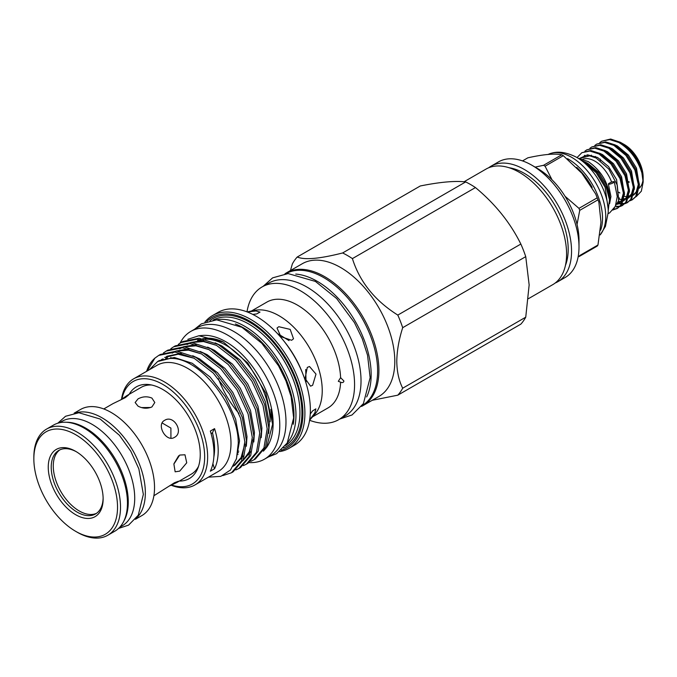 <?xml version="1.0" encoding="UTF-8"?>
<svg xmlns="http://www.w3.org/2000/svg" width="677" height="677" viewBox="0 0 677 677"><rect width="100%" height="100%" fill="white"/><g stroke="black" fill="none" stroke-linecap="round" stroke-linejoin="round"><path stroke-width="1.02" d="M340.607 382.183C342.46 382.962 343.561 382.581 343.924 381.041L340.607 377.664L338.305 381.303L340.607 382.183A61.108 35.28 60 0 1 327.998 407.918L312.503 416.863M246.987 311.86A76.628 44.242 60 0 1 262.075 286.946A76.628 44.242 60 0 1 321.118 307.476A76.628 44.242 60 0 1 354.57 384.587A76.628 44.242 60 0 1 338.703 419.664A76.628 44.242 60 0 1 309.584 420.273M262.075 286.946L268.532 283.214A76.628 44.242 60 0 1 327.575 303.745A76.628 44.242 60 0 1 361.027 380.863A76.628 44.242 60 0 1 345.16 415.94L338.703 419.664M247.113 311.902L254.823 310.337A61.108 35.28 60 0 1 299.293 333.262A61.108 35.28 60 0 1 322.235 390.578A61.108 35.28 60 0 1 314.822 414.256L309.601 420.146M309.634 419.926L314.83 412.97L315.871 408.874L312.622 410.863L310.261 414.002M204.894 322.134A76.628 44.242 60 0 1 212.409 315.617A76.628 44.242 60 0 1 271.46 336.147A76.628 44.242 60 0 1 304.904 413.258A76.628 44.242 60 0 1 289.037 448.343A76.628 44.242 60 0 1 279.635 451.584M212.409 315.617L217.876 312.461A76.628 44.242 60 0 1 276.918 332.991A76.628 44.242 60 0 1 310.371 410.11A76.628 44.242 60 0 1 294.495 445.187L289.037 448.343M206.9 321.406A75.223 43.43 60 0 1 266.332 333.786A75.223 43.43 60 0 1 302.924 413.258A75.223 43.43 60 0 1 281.268 450.213M216.242 319.849A72.414 41.805 60 0 1 268.862 347.166A72.414 41.805 60 0 1 295.967 414.984A72.414 41.805 60 0 1 287.293 442.902M235.376 323.987A71.009 41.001 60 0 1 293.979 414.984A71.009 41.001 60 0 1 293.276 424.267M366.672 396.942A76.205 43.997 -120 0 0 317.276 281.336A76.205 43.997 -120 0 0 295.739 274.083M362.043 405.701A76.205 43.997 -120 0 0 373.459 344.568A76.205 43.997 -120 0 0 323.733 277.604A76.205 43.997 -120 0 0 285.838 273.711M488.616 167.794A66.727 38.521 60 0 1 491.011 166.203A66.727 38.521 60 0 1 542.429 184.076A66.727 38.521 60 0 1 571.549 251.226A66.727 38.521 60 0 1 557.73 281.776A66.727 38.521 60 0 1 555.157 283.045M557.73 281.776L565.185 277.468A66.727 38.521 -120 0 0 579.004 246.927A66.727 38.521 -120 0 0 531.817 165.205A66.727 38.521 -120 0 0 498.458 161.905L491.011 166.203M284.949 273.804A76.628 44.242 60 0 1 286.405 272.89L302.297 263.717A76.628 44.242 60 0 1 361.349 284.247A76.628 44.242 60 0 1 394.801 361.366A76.628 44.242 60 0 1 378.925 396.443L363.033 405.616A76.628 44.242 60 0 1 361.518 406.428M397.805 395.173A86.394 49.878 -120 0 0 402.697 388.217L525.741 317.183A86.394 49.878 60 0 1 520.85 324.131L397.805 395.173L372.274 400.285M402.697 327.685A86.394 49.878 -120 0 0 397.805 315.084L520.85 244.05A86.394 49.878 60 0 1 525.741 256.642L402.697 327.685C398.922 339.515 396.95 350.737 396.781 361.366C396.95 371.8 398.922 380.745 402.697 388.217M525.741 317.183L529.152 284.941L525.741 256.642M286.405 272.89A76.628 44.242 60 0 1 345.456 293.42A76.628 44.242 60 0 1 378.908 370.539A76.628 44.242 60 0 1 363.033 405.616M531.817 165.205L537.783 168.649A58.298 33.655 60 0 1 579.004 240.047L579.004 246.927M464.05 181.766L486.044 169.072A66.727 38.521 60 0 1 537.462 186.945A66.727 38.521 60 0 1 566.59 254.095A66.727 38.521 60 0 1 552.77 284.645L528.458 298.675M509.053 167.727A61.979 35.788 60 0 1 568.198 249.297A61.979 35.788 60 0 1 565.439 265.384M561.758 154.779A57.24 33.046 60 0 1 562.536 155.219A57.24 33.046 60 0 1 563.306 155.676L545.078 166.203A57.24 33.046 -120 0 0 544.3 165.747A57.24 33.046 -120 0 0 543.521 165.306L561.758 154.779C554.717 153.349 543.419 154.356 527.874 157.809L522.509 160.906M597.969 245.006A57.24 33.046 60 0 1 597.19 246.106L578.962 256.634A57.24 33.046 -120 0 0 579.732 255.534L597.969 245.006L600.981 222.174L598.874 202.051L597.969 199.825L579.732 210.352L577.049 224.425M579.732 210.352A57.24 33.046 -120 0 0 578.962 208.355L597.19 197.828L595.735 194.054L581.932 173.363L563.306 155.676M545.078 166.203L552.017 179.794M565.016 196.245L578.962 208.355M597.19 197.828A57.24 33.046 60 0 1 597.969 199.825M567.538 158.68A48.355 27.918 60 0 1 568.325 159.129A48.355 27.918 60 0 1 600.634 230.197M547.981 154.534A48.355 27.918 60 0 1 551.577 153.171A48.355 27.918 60 0 1 571.549 157.267A48.355 27.918 60 0 1 601.641 195.374A48.355 27.918 60 0 1 600.135 234.927M551.577 153.171C558.627 151.073 566.903 152.418 576.389 157.199A44.14 25.489 60 0 1 577.016 157.555A44.14 25.489 60 0 1 608.225 212.333L605.424 226.465L600.127 234.953M610.493 182.536A3.157 0.685 159 0 1 614.293 181.791A3.157 0.685 159 0 1 611.585 183.569A3.157 0.685 159 0 1 608.386 184.059A3.157 0.685 159 0 1 608.648 183.594L610.493 182.536M629.018 181.622A15.893 9.173 60 0 1 628.163 181.749M629.161 182.308A17.56 10.138 60 0 1 628.273 182.189M599.805 142.576L601.701 141.222L609.715 139.58L618.837 142.5C629.94 149.27 637.624 159.4 641.881 172.88A33.012 19.058 60 0 0 620.471 142.331C631.607 149.744 638.902 159.848 642.371 172.635L642.566 173.549M620.471 142.331L610.662 139.03L601.701 141.222M577.066 157.58L581.839 152.697L589.845 151.047L598.967 153.967L611.052 164.079L620.014 178.635L623.551 193.681L620.843 205.114L617.331 208.44L613.506 209.726M617.331 208.44L621.791 204.564L624.507 193.131L620.961 178.085L612.008 163.529L599.924 153.417L590.801 150.497L581.839 152.697M584.911 151.174L586.807 149.829L594.812 148.178L603.935 151.098L616.019 161.211L624.981 175.766L628.518 190.812L625.81 202.245L622.298 205.571L620.157 206.493M622.298 205.571L626.758 201.695L629.475 190.262L625.929 175.216L616.975 160.661L604.891 150.548L595.768 147.628L586.807 149.829M589.879 148.314L591.766 146.96L599.78 145.31L608.902 148.229L620.987 158.342L629.948 172.906L633.486 187.944L630.769 199.376L627.266 202.702L625.125 203.625M627.266 202.702L631.726 198.826L634.442 187.394L630.896 172.356L621.943 157.792L609.859 147.679L600.736 144.76L591.766 146.96M594.838 145.445L596.733 144.091L604.747 142.441L613.87 145.369L625.954 155.473L634.908 170.037L638.453 185.075L635.737 196.508L632.225 199.833L630.092 200.756M632.233 199.833L636.693 195.958L639.401 184.525L635.864 169.487L626.902 154.923L614.818 144.819L605.695 141.899L596.733 144.091M614.191 209.21L617.796 208.152M619.607 206.646L616.256 206.959M616.645 206.375L619.997 206.214M620.564 206.096L622.764 205.283M624.575 203.777L622.095 204.099M621.461 204.099L618.702 203.769M618.219 202.855L618.896 203.041M619.667 203.218L621.757 203.515M622.408 203.549L624.964 203.345M625.523 203.227L627.731 202.415M609.613 202.169L609.884 198.53C608.606 183.078 601.413 170.773 588.288 161.625L578.302 158.325M582.948 159.188A26.97 15.571 60 0 1 594.973 161.202A26.97 15.571 60 0 1 611.627 182.096M579.732 158.46L589.701 155.82L596.2 158.054L608.826 169.089L617.263 185.151L618.761 200.544L612.956 210.082M636.236 196.592L641.347 191.193L643.15 182.172L643.15 177.205A26.691 15.41 60 0 0 624.279 144.514L621.114 142.729M608.217 210.665L609.486 199.749L606.067 186.691L597.106 172.127L585.021 162.023L581.188 160.288M584.107 162.59L596.175 172.694L605.111 187.241L608.115 208.491M252.758 314.407L256.659 313.933L260.002 312.114L255.94 310.963L247.317 311.979M289.054 340.599L278.416 334.083M291.643 340.277L293.505 338.788L290.179 329.394L278.797 326.712L277.028 328.057L280.87 336.655L291.643 340.277M306.046 381.938L305.725 369.473M312.622 385.298L315.998 374.11L309.516 366.519L307.299 367.391L305.048 378.528L310.574 386.161L312.622 385.298M249.06 462.577A73.751 42.575 -120 0 0 264.504 459.175A73.751 42.575 -120 0 0 275.81 400.082A73.751 42.575 -120 0 0 227.633 335.098A73.751 42.575 -120 0 0 190.753 331.442A73.751 42.575 -120 0 0 180.099 343.104M264.504 459.175L270.707 455.596A73.751 42.575 -120 0 0 282.013 396.502A73.751 42.575 -120 0 0 233.836 331.51A73.751 42.575 -120 0 0 196.965 327.863L190.753 331.442M103.784 408.95L112.966 403.644L125.321 397.636L128.596 394.996L126.87 395.622L141.239 387.32A50.115 28.933 60 0 1 151.606 385.01M129.205 394.268A52.95 30.575 60 0 1 149.456 384.629A52.95 30.575 60 0 1 200.257 454.343A52.95 30.575 60 0 1 197.794 468.349A52.95 30.575 60 0 1 179.32 481.068M121.902 399.007A59.17 34.163 60 0 1 167.219 387.219A59.17 34.163 60 0 1 204.657 456.89A59.17 34.163 60 0 1 171.569 485.028M121.513 399.278A61.277 35.382 60 0 1 133.665 378.798A61.277 35.382 60 0 1 180.886 395.216A61.277 35.382 60 0 1 207.636 456.89A61.277 35.382 60 0 1 194.951 484.944A61.277 35.382 60 0 1 171.137 485.223M133.665 378.798L157.013 365.326A61.277 35.382 60 0 1 204.234 381.743A61.277 35.382 60 0 1 230.984 443.41A61.277 35.382 60 0 1 218.29 471.463L194.951 484.944M212.9 463.669A52.679 30.414 -120 0 0 214.55 468.763A61.277 35.382 -120 0 0 218.197 450.797A61.277 35.382 -120 0 0 214.55 428.626A52.679 30.414 -120 0 0 212.485 432.831A56.149 32.42 -120 0 1 213.847 456.992M214.55 468.763L210.335 471.2A61.277 35.382 -120 0 0 213.974 453.235A61.277 35.382 -120 0 0 210.335 431.063L214.55 428.626M208.431 477.158L220.795 476.363L230.468 470.016L236.485 458.676L238.253 443.41C238.693 406.454 199.173 356.195 169.809 358.514L157.631 361.518L149.439 369.693M238.499 452.574A62.58 36.126 60 0 1 237.796 452.397M238.778 451.195A62.58 36.126 60 0 1 237.974 450.967M187.817 339.329L198.843 335.767L202.211 335.453A66.795 38.564 60 0 1 249.483 362.686A66.795 38.564 60 0 1 273.119 423.582A66.795 38.564 60 0 1 266.755 447.252A66.795 38.564 60 0 1 266.679 447.362M198.843 335.767L223.359 342.029L247.774 362.999L265.799 393.142L272.619 424.208L266.569 447.514L263.395 451.17M222.784 475.609L231.466 472.774L241.579 460.868L244.829 441.726L240.648 418.284L229.605 394.166L213.314 373.086L194.172 358.285L175.038 352.057L158.74 355.4L154.94 358.099A69.003 39.841 60 0 0 146.613 371.326M158.74 355.4L160.381 354.452L176.68 351.109L195.814 357.338L214.956 372.138L231.246 393.219L242.29 417.337L246.47 440.778L243.221 459.92L233.108 471.827L231.466 472.774M235.884 469.923L238.922 468.476L249.034 456.569L252.284 437.418L248.104 413.985L237.06 389.867L220.761 368.787L201.619 353.986L182.485 347.758L166.187 351.101L163.402 352.979M166.187 351.101L167.828 350.153L184.127 346.81L203.261 353.039L222.403 367.839L238.702 388.92L249.745 413.038L253.926 436.47L250.676 455.621L240.563 467.528L238.922 468.476M243.331 465.624L246.369 464.177L256.481 452.27L259.731 433.119L255.551 409.687L244.507 385.568L228.208 364.48L209.075 349.679L189.932 343.459L173.642 346.802L170.849 348.68M173.642 346.802L175.284 345.854L191.574 342.511L210.716 348.731L229.85 363.532L246.149 384.621L257.192 408.739L261.373 432.171L258.123 451.322L248.01 463.229L246.369 464.177M250.786 461.325L253.824 459.869L263.928 447.971L267.178 428.82L262.998 405.379L251.954 381.269L235.664 360.181L216.522 345.38L197.388 339.16L181.089 342.503L178.296 344.373M181.089 342.503L182.731 341.555L199.03 338.212L218.163 344.432L237.305 359.233L253.596 380.322L264.639 404.431L268.82 427.872L265.57 447.023L255.457 458.921L253.816 459.869M59.881 449.85A36.702 21.19 -120 0 0 55.531 479.553A36.702 21.19 -120 0 0 79.226 510.957A36.702 21.19 -120 0 0 96.523 513.318M103.124 497.993A36.702 21.19 60 0 1 95.533 513.953A36.702 21.19 60 0 1 77.178 512.134A36.702 21.19 60 0 1 53.204 479.798A36.702 21.19 60 0 1 58.831 450.391A36.702 21.19 60 0 1 76.45 451.796M75.689 451.347L75.689 451.347A38.809 22.4 60 0 1 103.132 498.873A38.809 22.4 60 0 1 75.689 514.715A38.809 22.4 60 0 1 48.253 467.189A38.809 22.4 60 0 1 75.689 451.347M77.178 532.207L75.689 531.343A59.17 34.163 60 0 1 33.85 458.871A59.17 34.163 60 0 1 75.689 434.719A59.17 34.163 60 0 1 117.536 507.191A59.17 34.163 60 0 1 75.689 531.343L77.178 532.207A61.277 35.382 60 0 0 107.821 535.245L114.777 531.225A61.277 35.382 60 0 0 124.17 482.126A61.277 35.382 60 0 0 84.134 428.118A61.277 35.382 60 0 0 53.491 425.088L46.544 429.1A61.277 35.382 60 0 1 77.178 432.138A61.277 35.382 60 0 1 117.214 486.137A61.277 35.382 60 0 1 107.821 535.245M33.85 458.871L33.85 457.153A61.277 35.382 60 0 1 46.544 429.1M123.595 521.62A60.295 34.815 -120 0 0 85.624 428.067A60.295 34.815 -120 0 0 66.228 422.253M119.753 527.222L122.232 525.792A60.295 34.815 -120 0 0 131.473 477.471A60.295 34.815 -120 0 0 92.08 424.335A60.295 34.815 -120 0 0 61.929 421.348L59.458 422.778M150.743 407.486L141.611 407.588M75.443 412.97A61.277 35.382 60 0 1 102.015 417.802A61.277 35.382 60 0 1 140.926 468.298A61.277 35.382 60 0 1 136.246 518.277M74.148 413.165L80.563 409.458A61.277 35.382 60 0 1 111.206 412.496A61.277 35.382 60 0 1 151.233 466.495A61.277 35.382 60 0 1 141.84 515.603L135.425 519.301M126.87 395.622L120.244 400.192M138.023 398.897L135.138 402.51L138.023 406.132C142.652 408.595 147.281 408.857 151.927 406.928L154.805 402.51L151.927 398.101C147.29 396.163 142.652 396.426 138.023 398.897M169.707 485.874L176.985 482.422L178.381 481.237L174.463 482.752L153.891 495.75M170.934 438.205L170.9 428.076L162.133 422.964M174.463 437.359C184.262 432.408 173.82 414.324 164.629 420.332C155.888 424.665 166.305 442.758 174.463 437.359M173.981 463.669L178.643 455.807M179.718 471.124L186.734 462.806L184.982 454.775L179.718 455.062L173.887 464.058L175.148 471.81L179.718 471.124M198.539 466.301A50.115 28.933 60 0 1 191.354 474.12L176.985 482.422M216.488 345.363L203.413 341.521L191.633 342.511M189.264 343.408L187.038 344.542M209.032 349.662L195.958 345.82L184.186 346.819M181.817 347.707L179.583 348.841M170.926 357.405L170.274 358.505M240.123 462.306L241.257 461.596M243.102 460.199L249.297 451.728L252.284 439.788M201.585 353.961L188.511 350.127L176.731 351.118M174.37 352.015L172.136 353.14M166.271 357.947L165.552 358.793M233.201 466.292L241.08 457.601L244.837 444.087M194.138 358.26L178.178 354.223L164.689 357.448M162.04 359.225L161.278 359.842M237.525 454.132L238.076 454.284M268.684 433.356L269.344 423.7L265.418 401.893L255.102 379.45L239.895 359.834L222.039 346.065L215.066 342.833M203.929 340.269L190.838 342.46M261.237 437.655L261.889 427.999L257.971 406.192L247.647 383.749L232.439 364.133L214.584 350.373L207.619 347.132M196.474 344.576L183.382 346.759M242.882 460.682L250.71 451.711M253.79 441.954L254.442 432.307L250.515 410.49L240.2 388.056L224.992 368.432L207.137 354.672L200.164 351.439M189.027 348.875L175.935 351.058M167.439 357.735L166.737 358.641M234.614 465.488L243.255 456.019M246.335 446.261L246.995 436.606L243.068 414.798L232.753 392.355L217.545 372.739L199.69 358.971L192.717 355.738M181.58 353.174L166.627 356.322M163.098 358.827L162.353 359.495M236.29 459.302L239.54 440.905L235.621 419.097L225.306 396.654L210.09 377.038L192.234 363.27L174.378 357.498L159.171 360.629L157.631 361.518M147.163 371.004L154.94 358.099M194.604 342.122A62.58 36.126 60 0 1 195.535 341.614M198.539 340.353A62.58 36.126 60 0 1 201.171 339.668M205.097 339.202A62.58 36.126 60 0 1 270.14 421.864M197.506 340.489A62.58 36.126 60 0 1 199.96 339.456M202.719 338.695A62.58 36.126 60 0 1 222.894 341.775M270.859 409.357A62.58 36.126 60 0 1 271.883 420.857M211.089 433.635L212.485 432.831M643.04 179.523A26.691 15.41 60 0 1 639.283 188.189M642.371 172.635L640.332 165.586L635.711 156.624C631.853 150.785 627.384 146.376 622.324 143.389M643.15 182.172L641.881 172.88M535.118 167.109L543.521 165.306M465.674 181.927A86.394 49.878 60 0 1 475.449 187.563L352.404 258.606A86.394 49.878 -120 0 0 342.63 252.961L465.674 181.927C455.122 180.666 439.982 182.02 420.273 185.98L297.228 257.015A86.394 49.878 -120 0 0 292.337 263.971L290.458 270.563M352.404 258.606C359.724 281.835 374.863 300.664 397.805 315.084M520.85 244.05C510.297 222.716 495.158 203.887 475.449 187.563M297.228 257.015C304.548 260.146 319.688 258.792 342.63 252.961M251.404 311.031L266.89 302.086A61.108 35.28 60 0 1 313.07 317.513A61.108 35.28 60 0 1 340.607 377.664M238.973 413.452A68.089 39.308 60 0 1 218.366 378.587M284.103 341.318A68.089 39.308 60 0 1 302.627 373.399M213.179 320.052A72.414 41.805 60 0 1 268.752 340.26A72.414 41.805 60 0 1 299.936 412.691A72.414 41.805 60 0 1 285.576 445.458M209.921 320.585A73.818 42.617 60 0 1 267.711 336.351A73.818 42.617 60 0 1 301.925 412.691A73.818 42.617 60 0 1 283.485 448.013M576.711 167.354A47.407 27.368 60 0 1 592.18 187.419M609.884 198.53L606.677 185.337L598.578 172.28L587.678 163.208L584.657 161.82M624.422 196.355L626.775 196.787M628.848 196.821L629.559 196.745M630.913 196.448L632.487 195.822M638.064 190.575L633.452 195.238L636.008 192.632L638.411 184.152M619.252 199.165L621.808 199.656M623.881 199.69L624.592 199.613M625.946 199.317L627.52 198.691M633.097 193.444L628.484 198.099L631.04 195.501L633.444 187.021M618.296 202.584L619.624 202.474M620.978 202.186L622.552 201.56M628.129 196.313L623.517 200.967L626.081 198.369L628.476 189.882M617.669 204.386L621.114 201.238L623.509 192.75M600.271 159.095L600.423 160.728M618.854 192.31L619.827 192.953M629.009 196.102L632.563 195.594M639.41 186.344L636.473 168.133L628.374 155.075L617.475 146.012L614.454 144.624M595.438 156.429L595.32 157.614M619.066 197.929L619.489 198.09M624.05 198.97L627.596 198.454M634.442 189.213L631.506 171.002L623.415 157.936L612.507 148.872L609.486 147.484M591.393 155.151L591.106 156.099M618.499 201.814L622.628 201.323M629.475 192.073L626.538 173.871L618.448 160.804L607.54 151.741L604.527 150.353M587.89 154.83L587.433 155.642M617.754 204.158L622.4 200.494L623.162 199.182M624.507 194.942L621.571 176.739L613.48 163.673L602.572 154.61L599.56 153.222M584.818 155.261L584.073 156.074M618.693 200.917L616.603 179.608L608.513 166.542L597.605 157.479L587.509 154.838L579.554 158.435M339.812 419.029L352.032 414.967L363.422 403.602L370.141 377.631L367.552 355.256L362.246 338.712L354.409 322.582L336.664 298.557L315.431 281.429L288.097 273.576L272.636 277.849L263.184 286.303M595.735 194.054L598.874 202.051M608.183 213.627L609.647 212.874L615.334 206.35L617.255 196.558L614.293 181.791M608.386 184.059L610.933 196.558L609.605 203.675M268.278 457L276.538 453.692L287.234 442.995L293.666 417.87L291.102 396.671L286.016 381.024L278.552 365.808L261.855 343.341L241.926 327.304L216.657 319.84L201.391 323.843L194.527 329.267M57.773 423.227L65.551 416.262L78.896 412.742L100.171 419.038L119.406 435.26L130.813 451.271L138.861 468.899L143.346 494.405L138.269 515.231L128.579 525.124L118.526 528.449M618.846 192.276L619.827 192.911M629.051 195.907L630.515 195.763M631.844 195.425L632.716 195.069M633.664 194.527L636.025 192.183L637.582 188.934L638.386 183.729M624.084 198.776L625.548 198.632M626.877 198.293L627.748 197.929M628.696 197.396L632.216 192.911L633.418 186.598M618.541 201.636L620.589 201.501M621.909 201.154L622.781 200.798M623.729 200.265L626.081 197.938L627.943 193.605L628.451 189.467M617.974 203.591L621.088 200.841L622.781 197.21L623.483 192.327"/></g></svg>
